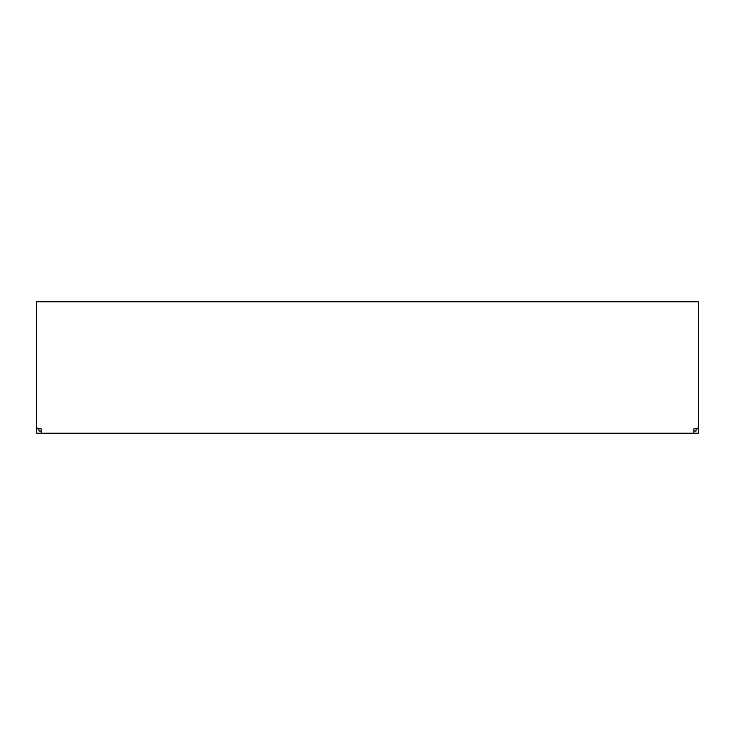 <?xml version="1.0" encoding="UTF-8"?>
<svg xmlns="http://www.w3.org/2000/svg" width="735" height="735" viewBox="0 0 735 735"><rect width="100%" height="100%" fill="white"/><g stroke="black" fill="none" stroke-linecap="round" stroke-linejoin="round"><path stroke-width="1.1" d="M693.868 431.022L696.063 431.022L696.063 428.827L698.25 428.827L698.25 433.209L41.132 433.209L41.132 428.827L36.75 428.055L36.75 428.827L38.937 428.827L38.937 431.022L41.132 431.022M698.25 428.827L698.25 428.055L693.868 428.827L693.868 433.209M698.25 428.055L698.25 301.791L36.75 301.791L36.75 428.055M41.132 433.209L36.75 433.209L36.75 428.827"/></g></svg>
